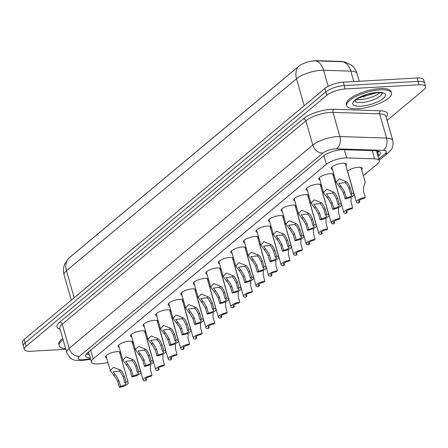 <?xml version="1.0" encoding="UTF-8"?>
<svg xmlns="http://www.w3.org/2000/svg" width="448" height="448" viewBox="0 0 448 448"><rect width="100%" height="100%" fill="white"/><g stroke="black" fill="none" stroke-linecap="round" stroke-linejoin="round"><path stroke-width="0.67" d="M148.82 345.934A7.907 2.498 -15.9 0 1 148.988 346.242A7.907 2.498 -15.9 0 1 149.01 346.59M161.364 335.462A7.907 2.498 -15.9 0 1 161.532 335.77A7.907 2.498 -15.9 0 1 161.554 336.123M173.908 324.996A7.907 2.498 -15.9 0 1 174.076 325.304A7.907 2.498 -15.9 0 1 174.098 325.651M186.452 314.524A7.907 2.498 -15.9 0 1 186.62 314.832A7.907 2.498 -15.9 0 1 186.642 315.185M198.996 304.058A7.907 2.498 -15.9 0 1 199.164 304.366A7.907 2.498 -15.9 0 1 199.186 304.713M211.54 293.586A7.907 2.498 -15.9 0 1 211.708 293.894A7.907 2.498 -15.9 0 1 211.73 294.246M224.084 283.119A7.907 2.498 -15.9 0 1 224.252 283.427A7.907 2.498 -15.9 0 1 224.269 283.774M236.628 272.647A7.907 2.498 -15.9 0 1 236.79 272.955A7.907 2.498 -15.9 0 1 236.813 273.308M249.172 262.181A7.907 2.498 -15.9 0 1 249.334 262.489A7.907 2.498 -15.9 0 1 249.357 262.836M261.716 251.709A7.907 2.498 -15.9 0 1 261.878 252.017A7.907 2.498 -15.9 0 1 261.901 252.37M274.26 241.242A7.907 2.498 -15.9 0 1 274.422 241.55A7.907 2.498 -15.9 0 1 274.445 241.898M286.804 230.77A7.907 2.498 -15.9 0 1 286.966 231.078A7.907 2.498 -15.9 0 1 286.989 231.431M299.348 220.304A7.907 2.498 -15.9 0 1 299.51 220.612A7.907 2.498 -15.9 0 1 299.533 220.959M311.886 209.832A7.907 2.498 -15.9 0 1 312.054 210.14A7.907 2.498 -15.9 0 1 312.077 210.493M324.43 199.366A7.907 2.498 -15.9 0 1 324.598 199.674A7.907 2.498 -15.9 0 1 324.621 200.021M336.974 188.894A7.907 2.498 -15.9 0 1 337.142 189.202A7.907 2.498 -15.9 0 1 337.165 189.554M349.518 178.427A7.907 2.498 -15.9 0 1 349.686 178.735A7.907 2.498 -15.9 0 1 349.709 179.082M347.497 171.315A7.907 2.498 -15.9 0 1 358.473 167.222A7.907 2.498 -15.9 0 1 362.23 168.263A7.907 2.498 -15.9 0 1 361.654 169.652M106.674 357.941A7.907 2.498 -15.9 0 1 105.459 357.062A7.907 2.498 -15.9 0 1 108.97 353.758A7.907 2.498 -15.9 0 1 116.917 351.686A7.907 2.498 -15.9 0 1 120.674 352.727A7.907 2.498 -15.9 0 1 120.103 354.116M119.218 347.469A7.907 2.498 -15.9 0 1 118.003 346.595A7.907 2.498 -15.9 0 1 121.514 343.286A7.907 2.498 -15.9 0 1 129.461 341.214A7.907 2.498 -15.9 0 1 133.218 342.261A7.907 2.498 -15.9 0 1 132.647 343.644M131.762 337.002A7.907 2.498 -15.9 0 1 130.547 336.123A7.907 2.498 -15.9 0 1 134.058 332.819A7.907 2.498 -15.9 0 1 142.005 330.747A7.907 2.498 -15.9 0 1 145.762 331.789A7.907 2.498 -15.9 0 1 145.186 333.178M144.306 326.53A7.907 2.498 -15.9 0 1 143.091 325.657A7.907 2.498 -15.9 0 1 146.602 322.347A7.907 2.498 -15.9 0 1 154.549 320.275A7.907 2.498 -15.9 0 1 158.306 321.322A7.907 2.498 -15.9 0 1 157.73 322.706M156.85 316.064A7.907 2.498 -15.9 0 1 155.635 315.185A7.907 2.498 -15.9 0 1 159.146 311.881A7.907 2.498 -15.9 0 1 167.093 309.809A7.907 2.498 -15.9 0 1 170.85 310.85A7.907 2.498 -15.9 0 1 170.274 312.239M169.394 305.592A7.907 2.498 -15.9 0 1 168.179 304.718A7.907 2.498 -15.9 0 1 171.69 301.409A7.907 2.498 -15.9 0 1 179.637 299.337A7.907 2.498 -15.9 0 1 183.394 300.384A7.907 2.498 -15.9 0 1 182.818 301.767M181.938 295.126A7.907 2.498 -15.9 0 1 180.723 294.246A7.907 2.498 -15.9 0 1 184.234 290.942A7.907 2.498 -15.9 0 1 192.175 288.87A7.907 2.498 -15.9 0 1 195.938 289.918A7.907 2.498 -15.9 0 1 195.362 291.301M194.482 284.654A7.907 2.498 -15.9 0 1 193.267 283.78A7.907 2.498 -15.9 0 1 196.773 280.47A7.907 2.498 -15.9 0 1 204.719 278.398A7.907 2.498 -15.9 0 1 208.477 279.446A7.907 2.498 -15.9 0 1 207.906 280.829M207.026 274.187A7.907 2.498 -15.9 0 1 205.811 273.308A7.907 2.498 -15.9 0 1 209.317 270.004A7.907 2.498 -15.9 0 1 217.263 267.932A7.907 2.498 -15.9 0 1 221.021 268.979A7.907 2.498 -15.9 0 1 220.45 270.362M219.57 263.715A7.907 2.498 -15.9 0 1 218.355 262.842A7.907 2.498 -15.9 0 1 221.861 259.532A7.907 2.498 -15.9 0 1 229.807 257.46A7.907 2.498 -15.9 0 1 233.565 258.507A7.907 2.498 -15.9 0 1 232.994 259.89M232.114 253.249A7.907 2.498 -15.9 0 1 230.894 252.37A7.907 2.498 -15.9 0 1 234.405 249.066A7.907 2.498 -15.9 0 1 242.351 246.994A7.907 2.498 -15.9 0 1 246.109 248.041A7.907 2.498 -15.9 0 1 245.538 249.424M244.658 242.777A7.907 2.498 -15.9 0 1 243.438 241.903A7.907 2.498 -15.9 0 1 246.949 238.594A7.907 2.498 -15.9 0 1 254.895 236.522A7.907 2.498 -15.9 0 1 258.653 237.569A7.907 2.498 -15.9 0 1 258.082 238.952M257.202 232.31A7.907 2.498 -15.9 0 1 255.982 231.437A7.907 2.498 -15.9 0 1 259.493 228.127A7.907 2.498 -15.9 0 1 267.439 226.055A7.907 2.498 -15.9 0 1 271.197 227.102A7.907 2.498 -15.9 0 1 270.626 228.486M269.746 221.838A7.907 2.498 -15.9 0 1 268.526 220.965A7.907 2.498 -15.9 0 1 272.037 217.661A7.907 2.498 -15.9 0 1 279.983 215.583A7.907 2.498 -15.9 0 1 283.741 216.63A7.907 2.498 -15.9 0 1 283.17 218.014M282.285 211.372A7.907 2.498 -15.9 0 1 281.07 210.498A7.907 2.498 -15.9 0 1 284.581 207.189A7.907 2.498 -15.9 0 1 292.527 205.117A7.907 2.498 -15.9 0 1 296.285 206.164A7.907 2.498 -15.9 0 1 295.714 207.547M294.829 200.9A7.907 2.498 -15.9 0 1 293.614 200.026A7.907 2.498 -15.9 0 1 297.125 196.722A7.907 2.498 -15.9 0 1 305.071 194.645A7.907 2.498 -15.9 0 1 308.829 195.692A7.907 2.498 -15.9 0 1 308.258 197.075M307.373 190.434A7.907 2.498 -15.9 0 1 306.158 189.56A7.907 2.498 -15.9 0 1 309.669 186.25A7.907 2.498 -15.9 0 1 317.615 184.178A7.907 2.498 -15.9 0 1 321.373 185.226A7.907 2.498 -15.9 0 1 320.802 186.609M319.917 179.962A7.907 2.498 -15.9 0 1 318.702 179.088A7.907 2.498 -15.9 0 1 322.213 175.784A7.907 2.498 -15.9 0 1 330.159 173.706A7.907 2.498 -15.9 0 1 333.917 174.754A7.907 2.498 -15.9 0 1 333.34 176.137M332.461 169.495A7.907 2.498 -15.9 0 1 331.246 168.622A7.907 2.498 -15.9 0 1 334.757 165.312A7.907 2.498 -15.9 0 1 342.703 163.24A7.907 2.498 -15.9 0 1 346.461 164.287A7.907 2.498 -15.9 0 1 345.884 165.67M363.367 175.661L377.513 163.85A13.961 4.407 164.1 0 0 379.299 160.692A13.961 4.407 164.1 0 0 374.584 158.816L346.735 157.914A13.961 4.407 164.1 0 0 344.814 157.948A13.961 4.407 164.1 0 0 326.379 164.276L93.173 358.915A13.961 4.407 164.1 0 0 91.392 362.074A13.961 4.407 164.1 0 0 100.15 363.72L108.035 362.701M343.851 61.835A12.561 3.965 164.1 0 0 341.258 61.454L316.893 60.67A12.561 3.965 164.1 0 0 315.162 60.698A12.561 3.965 164.1 0 0 309.462 61.589M299.426 65.744A12.561 3.965 164.1 0 0 298.575 66.394L70.342 256.878A12.561 3.965 164.1 0 0 69.765 257.404M122.03 360.886L123.032 360.758M334.953 181.787A7.907 2.498 -15.9 0 1 335.759 181.059M322.409 192.254A7.907 2.498 -15.9 0 1 323.215 191.531M309.865 202.726A7.907 2.498 -15.9 0 1 310.671 201.998M297.321 213.192A7.907 2.498 -15.9 0 1 298.127 212.47M284.777 223.664A7.907 2.498 -15.9 0 1 285.583 222.936M272.233 234.13A7.907 2.498 -15.9 0 1 273.039 233.408M259.689 244.602A7.907 2.498 -15.9 0 1 260.495 243.874M247.145 255.069A7.907 2.498 -15.9 0 1 247.951 254.341M234.601 265.541A7.907 2.498 -15.9 0 1 235.407 264.813M222.057 276.007A7.907 2.498 -15.9 0 1 222.863 275.279M209.513 286.479A7.907 2.498 -15.9 0 1 210.319 285.751M196.969 296.946A7.907 2.498 -15.9 0 1 197.775 296.218M184.43 307.418A7.907 2.498 -15.9 0 1 185.231 306.69M171.886 317.884A7.907 2.498 -15.9 0 1 172.687 317.156M159.342 328.356A7.907 2.498 -15.9 0 1 160.143 327.628M146.798 338.822A7.907 2.498 -15.9 0 1 147.605 338.094M134.254 349.294A7.907 2.498 -15.9 0 1 135.061 348.566M68.942 258.093A16.285 12.594 50.2 0 0 66.466 270.749A18.609 5.874 164.1 0 0 64.092 274.966C63.09 271.292 63.286 267.702 64.686 264.186L68.415 258.569A11.446 3.612 -15.9 0 1 68.942 258.093L298.978 66.097A11.446 3.612 -15.9 0 1 314.093 60.906A11.446 3.612 -15.9 0 1 315.666 60.883L342.821 61.762A11.446 3.612 -15.9 0 1 344.775 61.992L350.902 64.798C353.942 67.049 356.009 70 357.09 73.646A18.609 5.874 164.1 0 0 350.801 71.148A16.285 11.004 -88.2 0 0 342.821 61.762M65.811 349.278L30.968 351.26A13.961 4.407 -15.9 0 1 24.338 349.412L23.369 346.018A13.961 4.407 -15.9 0 1 25.15 342.854L325.836 91.902A13.961 4.407 -15.9 0 1 344.271 85.568L418.001 81.374A13.961 4.407 -15.9 0 1 424.631 83.216A13.961 4.407 -15.9 0 0 418.001 81.374L344.271 85.568A13.961 4.407 -15.9 0 0 325.836 91.902L25.15 342.854A13.961 4.407 -15.9 0 0 23.369 346.018L22.4 342.619A13.961 4.407 -15.9 0 1 24.181 339.461L324.867 88.502A13.961 4.407 -15.9 0 1 343.302 82.169L417.032 77.974A13.961 4.407 -15.9 0 1 423.662 79.822L425.6 86.615A13.961 4.407 -15.9 0 1 423.819 89.774L387.094 120.428M378.045 156.285L378.666 155.764A13.961 4.407 164.1 0 0 380.453 152.606A13.961 4.407 164.1 0 0 375.738 150.73L343.711 149.694A13.961 4.407 164.1 0 0 341.79 149.722A13.961 4.407 164.1 0 0 323.355 156.055L87.427 352.962A13.961 4.407 164.1 0 0 85.646 356.126A13.961 4.407 164.1 0 0 90.233 357.997M24.338 349.412A13.961 4.407 -15.9 0 1 26.118 346.254L326.805 95.295A13.961 4.407 -15.9 0 1 345.234 88.962L418.97 84.767A13.961 4.407 -15.9 0 1 425.6 86.615M89.264 354.598A13.961 4.407 -15.9 0 1 86.29 354.105M376.83 152.029A13.961 10.797 -129.8 0 0 378.834 151.222A13.961 4.407 -15.9 0 1 377.703 152.37L377.076 152.891M350.644 194.303L348.986 188.479L346.651 183.988L345.01 182.599L338.834 183.372L342.121 187.768L344.663 192.086L346.321 197.91A4.654 1.467 164.1 0 0 351.792 194.902A4.654 1.467 164.1 0 0 350.644 194.303L351.809 193.329L350.151 187.505L347.782 183.042L346.175 181.625L339.192 178.898L336.106 182.28L331.817 167.233M351.809 193.329A6.978 2.201 164.1 0 1 354.032 194.264A6.978 2.201 164.1 0 1 345.156 198.884L343.498 193.06L340.99 188.714L336.106 182.28M345.156 198.884L346.321 197.91M365.254 197.445L364.084 198.419A4.654 1.467 164.1 0 0 358.613 201.432A4.654 1.467 164.1 0 0 359.766 202.026L358.596 203A6.978 2.201 164.1 0 1 356.378 202.065A6.978 2.201 164.1 0 1 365.254 197.445L363.591 191.621L363.552 187.023L365.299 182.437L361.015 167.39M359.766 202.026L359.279 200.318M357.784 108.741A23.262 7.342 -15.9 0 1 346.735 105.661A23.262 7.342 -15.9 0 1 357.056 95.939A23.262 7.342 -15.9 0 1 380.43 89.841A23.262 7.342 -15.9 0 1 391.479 92.915A23.262 7.342 -15.9 0 1 381.158 102.642A23.262 7.342 -15.9 0 1 357.784 108.741M346.735 105.661L346.371 104.39A23.262 7.342 -15.9 0 1 356.692 94.662A23.262 7.342 -15.9 0 1 380.066 88.57A23.262 7.342 -15.9 0 1 391.115 91.644L391.479 92.915M338.1 204.775L336.442 198.951L334.107 194.454L332.466 193.066L326.29 193.844L329.577 198.234L332.119 202.558L333.777 208.382A4.654 1.467 164.1 0 0 339.248 205.369A4.654 1.467 164.1 0 0 338.1 204.775L339.265 203.801L337.607 197.977L335.238 193.514L333.631 192.097L326.648 189.37L323.562 192.746L319.273 177.705M339.265 203.801A6.978 2.201 164.1 0 1 341.488 204.73A6.978 2.201 164.1 0 1 332.612 209.356L330.954 203.532L328.446 199.181L323.562 192.746M332.612 209.356L333.777 208.382M325.556 215.242L323.898 209.418L321.563 204.926L319.922 203.538L313.746 204.31L317.033 208.706L319.575 213.024L321.238 218.848A4.654 1.467 164.1 0 0 326.704 215.841A4.654 1.467 164.1 0 0 325.556 215.242L326.721 214.267L325.063 208.443L322.694 203.98L321.087 202.563L314.104 199.836L311.018 203.218L306.729 188.171M326.721 214.267A6.978 2.201 164.1 0 1 328.944 215.202A6.978 2.201 164.1 0 1 320.068 219.822L318.41 213.998L315.902 209.653L311.018 203.218M320.068 219.822L321.238 218.848M313.012 225.714L311.354 219.89L309.019 215.393L307.378 214.004L301.202 214.782L304.489 219.173L307.031 223.496L308.694 229.32A4.654 1.467 164.1 0 0 314.16 226.307A4.654 1.467 164.1 0 0 313.012 225.714L314.182 224.739L312.519 218.915L310.15 214.452L308.543 213.035L301.56 210.308L298.474 213.685L294.185 198.643M314.182 224.739A6.978 2.201 164.1 0 1 316.4 225.669A6.978 2.201 164.1 0 1 307.524 230.294L305.866 224.47L303.358 220.119L298.474 213.685M307.524 230.294L308.694 229.32M300.468 236.18L298.81 230.356L296.475 225.865L294.834 224.476L288.658 225.249L291.945 229.645L294.487 233.962L296.15 239.786A4.654 1.467 164.1 0 0 301.622 236.774A4.654 1.467 164.1 0 0 300.468 236.18L301.638 235.206L299.975 229.382L297.606 224.918L295.999 223.502L289.016 220.774L285.93 224.157L281.646 209.11M301.638 235.206A6.978 2.201 164.1 0 1 303.856 236.141A6.978 2.201 164.1 0 1 294.98 240.761L293.322 234.937L290.814 230.591L285.93 224.157M294.98 240.761L296.15 239.786M352.71 207.911L351.54 208.886A4.654 1.467 164.1 0 0 346.069 211.898A4.654 1.467 164.1 0 0 347.222 212.492L346.052 213.466A6.978 2.201 164.1 0 1 343.834 212.537A6.978 2.201 164.1 0 1 352.71 207.911L351.047 202.087L351.131 197.086M347.222 212.492L346.735 210.79M340.166 218.383L338.996 219.358A4.654 1.467 164.1 0 0 333.525 222.37A4.654 1.467 164.1 0 0 334.678 222.964L333.508 223.938A6.978 2.201 164.1 0 1 331.29 223.003A6.978 2.201 164.1 0 1 340.166 218.383L338.509 212.559L338.587 207.553M334.678 222.964L334.191 221.256M327.622 228.85L326.452 229.824A4.654 1.467 164.1 0 0 320.981 232.837A4.654 1.467 164.1 0 0 322.134 233.43L320.964 234.405A6.978 2.201 164.1 0 1 318.746 233.475A6.978 2.201 164.1 0 1 327.622 228.85L325.965 223.026L326.043 218.025M322.134 233.43L321.647 231.728M65.649 348.701A23.262 7.342 -15.9 0 1 59.181 345.66A23.262 7.342 -15.9 0 1 63.073 339.662M59.181 345.66L58.817 344.383A23.262 7.342 -15.9 0 1 62.709 338.391M287.924 246.652L286.266 240.828L283.931 236.331L282.29 234.942L276.114 235.721L279.401 240.111L281.949 244.434L283.606 250.258A4.654 1.467 164.1 0 0 289.078 247.246A4.654 1.467 164.1 0 0 287.924 246.652L289.094 245.678L287.431 239.854L285.062 235.39L283.455 233.974L276.472 231.246L273.386 234.623L269.102 219.582M289.094 245.678A6.978 2.201 164.1 0 1 291.312 246.607A6.978 2.201 164.1 0 1 282.436 251.233L280.778 245.409L278.27 241.058L273.386 234.623M282.436 251.233L283.606 250.258M275.38 257.118L273.722 251.294L271.387 246.803L269.746 245.414L263.575 246.187L266.862 250.583L269.405 254.901L271.062 260.725A4.654 1.467 164.1 0 0 276.534 257.712A4.654 1.467 164.1 0 0 275.38 257.118L276.55 256.144L274.893 250.32L272.518 245.857L270.911 244.44L263.928 241.713L260.842 245.095L256.558 230.048M276.55 256.144A6.978 2.201 164.1 0 1 278.768 257.079A6.978 2.201 164.1 0 1 269.892 261.699L268.234 255.875L265.726 251.524L260.842 245.095M269.892 261.699L271.062 260.725M262.836 267.59L261.178 261.766L258.843 257.27L257.202 255.881L251.031 256.659L254.318 261.05L256.861 265.373L258.518 271.197A4.654 1.467 164.1 0 0 263.99 268.184A4.654 1.467 164.1 0 0 262.836 267.59L264.006 266.616L262.349 260.792L259.974 256.329L258.367 254.912L251.384 252.185L248.298 255.562L244.014 240.52M264.006 266.616A6.978 2.201 164.1 0 1 266.224 267.546A6.978 2.201 164.1 0 1 257.348 272.171L255.69 266.347L253.182 261.996L248.298 255.562M257.348 272.171L258.518 271.197M315.078 239.322L313.908 240.296A4.654 1.467 164.1 0 0 308.437 243.309A4.654 1.467 164.1 0 0 309.59 243.902L308.42 244.877A6.978 2.201 164.1 0 1 306.202 243.942A6.978 2.201 164.1 0 1 315.078 239.322L313.421 233.498L313.499 228.491M309.59 243.902L309.103 242.194M302.534 249.788L301.364 250.762A4.654 1.467 164.1 0 0 295.898 253.775A4.654 1.467 164.1 0 0 297.046 254.369L295.882 255.343A6.978 2.201 164.1 0 1 293.658 254.414A6.978 2.201 164.1 0 1 302.534 249.788L300.877 243.964L300.955 238.963M297.046 254.369L296.559 252.666M289.99 260.26L288.826 261.234A4.654 1.467 164.1 0 0 283.354 264.242A4.654 1.467 164.1 0 0 284.502 264.841L283.338 265.815A6.978 2.201 164.1 0 1 281.114 264.88A6.978 2.201 164.1 0 1 289.99 260.26L288.333 254.436L288.411 249.43M284.502 264.841L284.015 263.133M250.292 278.057L248.634 272.233L246.299 267.742L244.658 266.353L238.487 267.126L241.774 271.522L244.317 275.839L245.974 281.663A4.654 1.467 164.1 0 0 251.446 278.65A4.654 1.467 164.1 0 0 250.292 278.057L251.462 277.082L249.805 271.258L247.43 266.795L245.823 265.378L238.84 262.651L235.754 266.034L231.47 250.986M251.462 277.082A6.978 2.201 164.1 0 1 253.68 278.018A6.978 2.201 164.1 0 1 244.804 282.638L243.146 276.814L240.638 272.462L235.754 266.034M244.804 282.638L245.974 281.663M237.748 288.529L236.09 282.705L233.755 278.208L232.12 276.819L225.943 277.598L229.23 281.988L231.773 286.311L233.43 292.135A4.654 1.467 164.1 0 0 238.902 289.122A4.654 1.467 164.1 0 0 237.748 288.529L238.918 287.554L237.261 281.73L234.892 277.267L233.279 275.85L226.296 273.123L223.21 276.5L218.926 261.458M238.918 287.554A6.978 2.201 164.1 0 1 241.136 288.484A6.978 2.201 164.1 0 1 232.26 293.11L230.602 287.286L228.099 282.934L223.21 276.5M232.26 293.11L233.43 292.135M225.204 298.995L223.546 293.171L221.211 288.68L219.576 287.291L213.399 288.064L216.686 292.46L219.229 296.778L220.886 302.602A4.654 1.467 164.1 0 0 226.358 299.589A4.654 1.467 164.1 0 0 225.204 298.995L226.374 298.021L224.717 292.197L222.348 287.734L220.741 286.317L213.752 283.59L210.666 286.972L206.382 271.925M226.374 298.021A6.978 2.201 164.1 0 1 228.592 298.956A6.978 2.201 164.1 0 1 219.722 303.576L218.058 297.752L215.555 293.401L210.666 286.972M219.722 303.576L220.886 302.602M212.666 309.467L211.002 303.643L208.667 299.146L207.032 297.758L200.855 298.536L204.142 302.926L206.685 307.25L208.342 313.074A4.654 1.467 164.1 0 0 213.814 310.061A4.654 1.467 164.1 0 0 212.666 309.467L213.83 308.493L212.173 302.669L209.804 298.206L208.197 296.789L201.208 294.062L198.122 297.438L193.838 282.397M213.83 308.493A6.978 2.201 164.1 0 1 216.054 309.422A6.978 2.201 164.1 0 1 207.178 314.048L205.514 308.224L203.011 303.873L198.122 297.438M207.178 314.048L208.342 313.074M200.122 319.934L198.458 314.11L196.129 309.618L194.488 308.23L188.311 309.002L191.598 313.398L194.141 317.716L195.798 323.54A4.654 1.467 164.1 0 0 201.27 320.527A4.654 1.467 164.1 0 0 200.122 319.934L201.286 318.959L199.629 313.135L197.26 308.672L195.653 307.255L188.664 304.528L185.578 307.91L181.294 292.863M201.286 318.959A6.978 2.201 164.1 0 1 203.51 319.894A6.978 2.201 164.1 0 1 194.634 324.514L192.97 318.69L190.467 314.339L185.578 307.91M194.634 324.514L195.798 323.54M277.446 270.726L276.282 271.701A4.654 1.467 164.1 0 0 270.81 274.714A4.654 1.467 164.1 0 0 271.958 275.307L270.794 276.282A6.978 2.201 164.1 0 1 268.57 275.352A6.978 2.201 164.1 0 1 277.446 270.726L275.789 264.902L275.867 259.902M271.958 275.307L271.471 273.599M264.902 281.198L263.738 282.173A4.654 1.467 164.1 0 0 258.266 285.18A4.654 1.467 164.1 0 0 259.414 285.779L258.25 286.754A6.978 2.201 164.1 0 1 256.026 285.818A6.978 2.201 164.1 0 1 264.902 281.198L263.245 275.374L263.323 270.368M259.414 285.779L258.927 284.071M252.358 291.665L251.194 292.639A4.654 1.467 164.1 0 0 245.722 295.652A4.654 1.467 164.1 0 0 246.87 296.246L245.706 297.22A6.978 2.201 164.1 0 1 243.482 296.29A6.978 2.201 164.1 0 1 252.358 291.665L250.701 285.841L250.779 280.84M246.87 296.246L246.389 294.538M239.814 302.137L238.65 303.111A4.654 1.467 164.1 0 0 233.178 306.118A4.654 1.467 164.1 0 0 234.326 306.718L233.162 307.692A6.978 2.201 164.1 0 1 230.938 306.757A6.978 2.201 164.1 0 1 239.814 302.137L238.157 296.313L238.241 291.306M234.326 306.718L233.845 305.01M227.27 312.603L226.106 313.578A4.654 1.467 164.1 0 0 220.634 316.59A4.654 1.467 164.1 0 0 221.782 317.184L220.618 318.158A6.978 2.201 164.1 0 1 218.394 317.229A6.978 2.201 164.1 0 1 227.27 312.603L225.613 306.779L225.697 301.778M221.782 317.184L221.301 315.476M187.578 330.406L185.914 324.582L183.585 320.085L181.944 318.696L175.767 319.474L179.054 323.865L181.597 328.188L183.254 334.012A4.654 1.467 164.1 0 0 188.726 330.999A4.654 1.467 164.1 0 0 187.578 330.406L188.742 329.431L187.085 323.607L184.716 319.144L183.109 317.727L176.126 315L173.034 318.377L168.75 303.335M188.742 329.431A6.978 2.201 164.1 0 1 190.966 330.361A6.978 2.201 164.1 0 1 182.09 334.986L180.432 329.162L177.923 324.811L173.034 318.377M182.09 334.986L183.254 334.012M175.034 340.872L173.376 335.048L171.041 330.557L169.4 329.168L163.223 329.941L166.51 334.337L169.053 338.654L170.71 344.478A4.654 1.467 164.1 0 0 176.182 341.466A4.654 1.467 164.1 0 0 175.034 340.872L176.198 339.898L174.541 334.074L172.172 329.61L170.565 328.194L163.582 325.466L160.496 328.849L156.206 313.802M176.198 339.898A6.978 2.201 164.1 0 1 178.422 340.833A6.978 2.201 164.1 0 1 169.546 345.453L167.888 339.629L165.379 335.278L160.496 328.849M169.546 345.453L170.71 344.478M162.49 351.344L160.832 345.52L158.497 341.023L156.856 339.634L150.679 340.407L153.966 344.803L156.509 349.126L158.166 354.95A4.654 1.467 164.1 0 0 163.638 351.938A4.654 1.467 164.1 0 0 162.49 351.344L163.654 350.37L161.997 344.546L159.628 340.077L158.021 338.666L151.038 335.938L147.952 339.315L143.662 324.274M163.654 350.37A6.978 2.201 164.1 0 1 165.878 351.299A6.978 2.201 164.1 0 1 157.002 355.925L155.344 350.101L152.835 345.75L147.952 339.315M157.002 355.925L158.166 354.95M149.946 361.81L148.288 355.986L145.953 351.495L144.312 350.106L138.135 350.879L141.422 355.275L143.965 359.593L145.622 365.417A4.654 1.467 164.1 0 0 151.094 362.404A4.654 1.467 164.1 0 0 149.946 361.81L151.11 360.836L149.453 355.012L147.084 350.549L145.477 349.132L138.494 346.405L135.408 349.787L131.118 334.74M151.11 360.836A6.978 2.201 164.1 0 1 153.334 361.771A6.978 2.201 164.1 0 1 144.458 366.391L142.8 360.567L140.291 356.216L135.408 349.787M144.458 366.391L145.622 365.417M137.402 372.282L135.744 366.458L133.409 361.962L131.768 360.573L125.591 361.346L128.878 365.742L131.421 370.065L133.084 375.889A4.654 1.467 164.1 0 0 138.55 372.876A4.654 1.467 164.1 0 0 137.402 372.282L138.566 371.308L136.909 365.484L134.54 361.015L132.933 359.604L125.95 356.877L122.864 360.254L118.574 345.212M138.566 371.308A6.978 2.201 164.1 0 1 140.79 372.238A6.978 2.201 164.1 0 1 131.914 376.863L130.256 371.039L127.747 366.688L122.864 360.254M131.914 376.863L133.084 375.889M124.858 382.749L123.2 376.925L120.865 372.434L119.224 371.045L113.047 371.818L116.334 376.214L118.877 380.531L120.54 386.355A4.654 1.467 164.1 0 0 126.006 383.342A4.654 1.467 164.1 0 0 124.858 382.749L126.028 381.774L124.365 375.95L121.996 371.487L120.389 370.07L113.406 367.343L110.32 370.726L106.03 355.678M126.028 381.774A6.978 2.201 164.1 0 1 128.246 382.704A6.978 2.201 164.1 0 1 119.37 387.33L117.712 381.506L115.203 377.154L110.32 370.726M119.37 387.33L120.54 386.355M214.726 323.075L213.562 324.05A4.654 1.467 164.1 0 0 208.09 327.057A4.654 1.467 164.1 0 0 209.244 327.656L208.074 328.63A6.978 2.201 164.1 0 1 205.85 327.695A6.978 2.201 164.1 0 1 214.726 323.075L213.069 317.251L213.153 312.245M209.244 327.656L208.757 325.948M202.182 333.542L201.018 334.516A4.654 1.467 164.1 0 0 195.546 337.529A4.654 1.467 164.1 0 0 196.7 338.122L195.53 339.097A6.978 2.201 164.1 0 1 193.312 338.167A6.978 2.201 164.1 0 1 202.182 333.542L200.525 327.718L200.609 322.717M196.7 338.122L196.213 336.414M189.644 344.014L188.474 344.988A4.654 1.467 164.1 0 0 183.002 347.995A4.654 1.467 164.1 0 0 184.156 348.589L182.986 349.569A6.978 2.201 164.1 0 1 180.768 348.634A6.978 2.201 164.1 0 1 189.644 344.014L187.981 338.19L188.065 333.183M184.156 348.589L183.669 346.886M177.1 354.48L175.93 355.454A4.654 1.467 164.1 0 0 170.458 358.467A4.654 1.467 164.1 0 0 171.612 359.061L170.442 360.035A6.978 2.201 164.1 0 1 168.224 359.106A6.978 2.201 164.1 0 1 177.1 354.48L175.437 348.656L175.521 343.655M171.612 359.061L171.125 357.353M164.556 364.952L163.386 365.926A4.654 1.467 164.1 0 0 157.914 368.934A4.654 1.467 164.1 0 0 159.068 369.527L157.898 370.502A6.978 2.201 164.1 0 1 155.68 369.572A6.978 2.201 164.1 0 1 164.556 364.952L162.893 359.128L162.977 354.122M159.068 369.527L158.581 367.825M152.012 375.418L150.842 376.393A4.654 1.467 164.1 0 0 145.37 379.406A4.654 1.467 164.1 0 0 146.524 379.999L145.354 380.974A6.978 2.201 164.1 0 1 143.136 380.044A6.978 2.201 164.1 0 1 152.012 375.418L150.354 369.594L150.433 364.594M146.524 379.999L146.037 378.291M344.394 149.716L346.735 157.914M323.915 155.618L326.379 164.276M372.249 150.618L374.584 158.816M90.703 350.23L93.173 358.915M353.774 81.575L350.801 71.148L323.646 70.269A18.609 5.874 164.1 0 0 321.093 70.308A18.609 5.874 164.1 0 0 296.509 78.753A16.285 12.594 -129.8 0 1 298.978 66.097M315.666 60.883A16.285 11.004 -88.2 0 1 323.646 70.269L328.227 86.346M304.203 105.75L296.509 78.753L66.466 270.749L74.161 297.746M24.181 339.461L26.118 346.254M324.867 88.502L326.805 95.295M343.302 82.169L345.234 88.962M417.032 77.974L418.97 84.767M378.806 158.967L385.112 153.709A9.307 2.94 164.1 0 0 383.158 150.349L336.504 148.842A9.307 2.94 164.1 0 0 335.227 148.865A9.307 2.94 164.1 0 0 322.935 153.087L79.313 356.418A9.307 2.94 164.1 0 0 82.544 359.755A9.307 2.94 164.1 0 0 83.961 359.626L90.457 358.781M83.961 359.626A9.307 3.786 -97.4 0 1 82.734 360.36L80.651 360.556C74.766 359.906 71.473 361.743 66.752 352.587A18.609 5.874 -15.9 0 1 69.132 348.37L312.76 145.034A18.609 5.874 -15.9 0 1 337.338 136.59A18.609 5.874 -15.9 0 1 339.892 136.556L332.998 112.353A18.609 5.874 164.1 0 0 330.445 112.392A18.609 5.874 164.1 0 0 305.861 120.831L62.238 324.167A18.609 5.874 164.1 0 0 59.858 328.384L59.853 328.35M60.082 329.174A20.938 6.608 -15.9 0 1 59.69 322.157L303.318 118.821A2.324 1.798 -129.8 0 1 305.861 120.831L312.76 145.034A9.307 7.196 50.2 0 0 322.935 153.087M303.318 118.821A20.938 6.608 -15.9 0 1 330.971 109.323A20.938 6.608 -15.9 0 1 333.85 109.278L380.498 110.785A20.938 6.608 -15.9 0 1 386.159 117.146M336.504 148.842A9.307 6.289 -88.2 0 0 339.892 136.556L386.546 138.062L379.652 113.859L332.998 112.353A2.324 1.574 91.8 0 1 333.85 109.278M383.158 150.349A9.307 6.289 -88.2 0 0 386.546 138.062A18.609 5.874 -15.9 0 1 392.829 140.56L385.935 116.357A18.609 5.874 164.1 0 0 379.652 113.859A2.324 1.574 91.8 0 1 380.498 110.785M79.313 356.418A9.307 7.196 50.2 0 1 69.132 348.37L62.238 324.167A2.324 1.798 -129.8 0 0 59.69 322.157M385.112 153.709A9.307 7.196 50.2 0 0 388.657 152.359C391.031 149.699 393.786 148.747 392.829 140.56M377.703 152.37L378.666 155.764M339.506 187.191L340.67 186.222M345.01 182.599L346.175 181.625M348.986 188.479L350.151 187.505M343.498 193.06L344.663 192.086M382.071 93.156A14.179 4.474 -15.9 0 1 375.334 98.969A14.179 4.474 -15.9 0 1 361.48 102.502A14.179 4.474 -15.9 0 1 354.855 100.906M360.847 106.182A16.974 5.359 -15.9 0 1 354.95 100.094A16.974 5.359 -15.9 0 1 377.367 92.394A16.974 5.359 -15.9 0 1 383.264 98.482A16.974 5.359 -15.9 0 1 360.847 106.182M379.854 92.663A14.179 4.474 -15.9 0 1 360.634 99.529A14.179 4.474 -15.9 0 1 356.485 99.322M326.962 197.663L328.126 196.689M332.466 193.066L333.631 192.097M336.442 198.951L337.607 197.977M330.954 203.532L332.119 202.558M314.418 208.13L315.582 207.161M319.922 203.538L321.087 202.563M323.898 209.418L325.063 208.443M318.41 213.998L319.575 213.024M301.874 218.602L303.038 217.627M307.378 214.004L308.543 213.035M311.354 219.89L312.519 218.915M305.866 224.47L307.031 223.496M289.33 229.068L290.494 228.099M294.834 224.476L295.999 223.502M298.81 230.356L299.975 229.382M293.322 234.937L294.487 233.962M276.786 239.54L277.95 238.566M282.29 234.942L283.455 233.974M286.266 240.828L287.431 239.854M280.778 245.409L281.949 244.434M264.247 250.006L265.406 249.032M269.746 245.414L270.911 244.44M273.722 251.294L274.893 250.32M268.234 255.875L269.405 254.901M251.703 260.478L252.868 259.504M257.202 255.881L258.367 254.912M261.178 261.766L262.349 260.792M255.69 266.347L256.861 265.373M239.159 270.945L240.324 269.97M244.658 266.353L245.823 265.378M248.634 272.233L249.805 271.258M243.146 276.814L244.317 275.839M226.615 281.411L227.78 280.442M232.12 276.819L233.279 275.85M236.09 282.705L237.261 281.73M230.602 287.286L231.773 286.311M214.071 291.883L215.236 290.909M219.576 287.291L220.741 286.317M223.546 293.171L224.717 292.197M218.058 297.752L219.229 296.778M201.527 302.35L202.692 301.381M207.032 297.758L208.197 296.789M211.002 303.643L212.173 302.669M205.514 308.224L206.685 307.25M188.983 312.822L190.148 311.847M194.488 308.23L195.653 307.255M198.458 314.11L199.629 313.135M192.97 318.69L194.141 317.716M176.439 323.288L177.604 322.319M181.944 318.696L183.109 317.727M185.914 324.582L187.085 323.607M180.432 329.162L181.597 328.188M163.895 333.76L165.06 332.786M169.4 329.168L170.565 328.194M173.376 335.048L174.541 334.074M167.888 339.629L169.053 338.654M151.351 344.226L152.516 343.258M156.856 339.634L158.021 338.666M160.832 345.52L161.997 344.546M155.344 350.101L156.509 349.126M138.807 354.698L139.972 353.724M144.312 350.106L145.477 349.132M148.288 355.986L149.453 355.012M142.8 360.567L143.965 359.593M126.263 365.165L127.428 364.196M131.768 360.573L132.933 359.604M135.744 366.458L136.909 365.484M130.256 371.039L131.421 370.065M113.719 375.637L114.884 374.662M119.224 371.045L120.389 370.07M123.2 376.925L124.365 375.95M117.712 381.506L118.877 380.531M87.091 353.259L88.855 353.097M376.471 150.769L379.299 160.692M88.536 352.044L91.392 362.074M64.092 274.966L71.271 300.16M357.09 73.646L359.257 81.262M363.373 95.715L363.821 97.283M66.752 352.587L59.858 328.384M379.176 160.272L388.657 152.359M82.734 360.36L90.614 359.341M354.032 194.264L345.24 163.408M356.378 202.065L347.586 171.214M354.743 100.626L354.76 101.086L356.199 99.54L360.825 96.802L367.657 94.282L376.802 92.635C381.063 92.781 382.878 92.988 382.245 93.257M358.686 97.899L377.233 92.613M341.488 204.73L332.702 173.88M328.944 215.202L320.158 184.346M316.4 225.669L307.614 194.818M303.856 236.141L295.07 205.285M343.834 212.537L335.042 181.686M331.29 223.003L322.498 192.153M318.746 233.475L309.96 202.625M291.312 246.607L282.526 215.757M278.768 257.079L269.982 226.223M266.224 267.546L257.438 236.695M306.202 243.942L297.416 213.091M293.658 254.414L284.872 223.563M281.114 264.88L272.328 234.03M253.68 278.018L244.894 247.162M241.136 288.484L232.35 257.634M228.592 298.956L219.806 268.1M216.054 309.422L207.262 278.572M203.51 319.894L194.718 289.038M268.57 275.352L259.784 244.496M256.026 285.818L247.24 254.968M243.482 296.29L234.696 265.434M230.938 306.757L222.152 275.906M218.394 317.229L209.608 286.373M190.966 330.361L182.174 299.51M178.422 340.833L169.63 309.977M165.878 351.299L157.086 320.449M153.334 361.771L144.547 330.915M140.79 372.238L132.003 341.387M128.246 382.704L119.459 351.854M205.85 327.695L197.064 296.845M193.312 338.167L184.52 307.311M180.768 348.634L171.976 317.783M168.224 359.106L159.432 328.25M155.68 369.572L146.888 338.722M143.136 380.044L134.344 349.188"/></g></svg>
